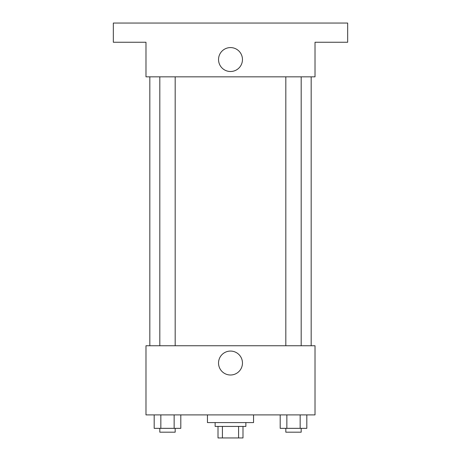 <?xml version="1.0" encoding="UTF-8"?>
<svg xmlns="http://www.w3.org/2000/svg" width="461" height="461" viewBox="0 0 461 461"><rect width="100%" height="100%" fill="white"/><g stroke="black" fill="none" stroke-linecap="round" stroke-linejoin="round"><path stroke-width="0.69" d="M238.585 426.425L238.585 437.95L218.013 437.95L218.013 426.425M238.585 437.95L242.987 437.95L242.987 426.425L242.987 437.95M245.869 422.581L245.869 426.425L215.131 426.425L215.131 422.581M222.415 426.425L222.415 437.95M207.45 414.9L207.45 422.581L253.55 422.581L253.55 414.9M315.019 414.9L145.981 414.9L145.981 345.75L315.019 345.75L315.019 414.9M242.463 363.038A11.963 11.963 0 0 1 224.519 373.398A11.963 11.963 0 0 1 224.519 352.677A11.963 11.963 0 0 1 242.463 363.038M311.175 76.831L311.175 345.75M285.82 345.75L285.82 76.831M175.18 76.831L175.18 345.75M315.019 76.831L145.981 76.831L145.981 42.256L113.331 42.256L113.331 23.05L347.669 23.05L347.669 42.256L315.019 42.256L315.019 76.831M242.463 59.544A11.963 11.963 0 0 1 224.519 69.905A11.963 11.963 0 0 1 224.519 49.189A11.963 11.963 0 0 1 242.463 59.544M306.813 414.9L306.813 428.344L280.196 428.344L280.196 414.9M300.157 414.9L300.157 428.344M286.851 414.9L286.851 428.344M301.189 428.344L301.189 432.188L285.82 432.188L285.82 428.344M180.804 414.9L180.804 428.344L154.187 428.344L154.187 414.9M174.149 414.9L174.149 428.344M160.843 414.9L160.843 428.344M175.18 428.344L175.18 432.188L159.811 432.188L159.811 428.344M149.825 76.831L149.825 345.75M301.189 345.75L301.189 76.831M159.811 76.831L159.811 345.75"/></g></svg>

